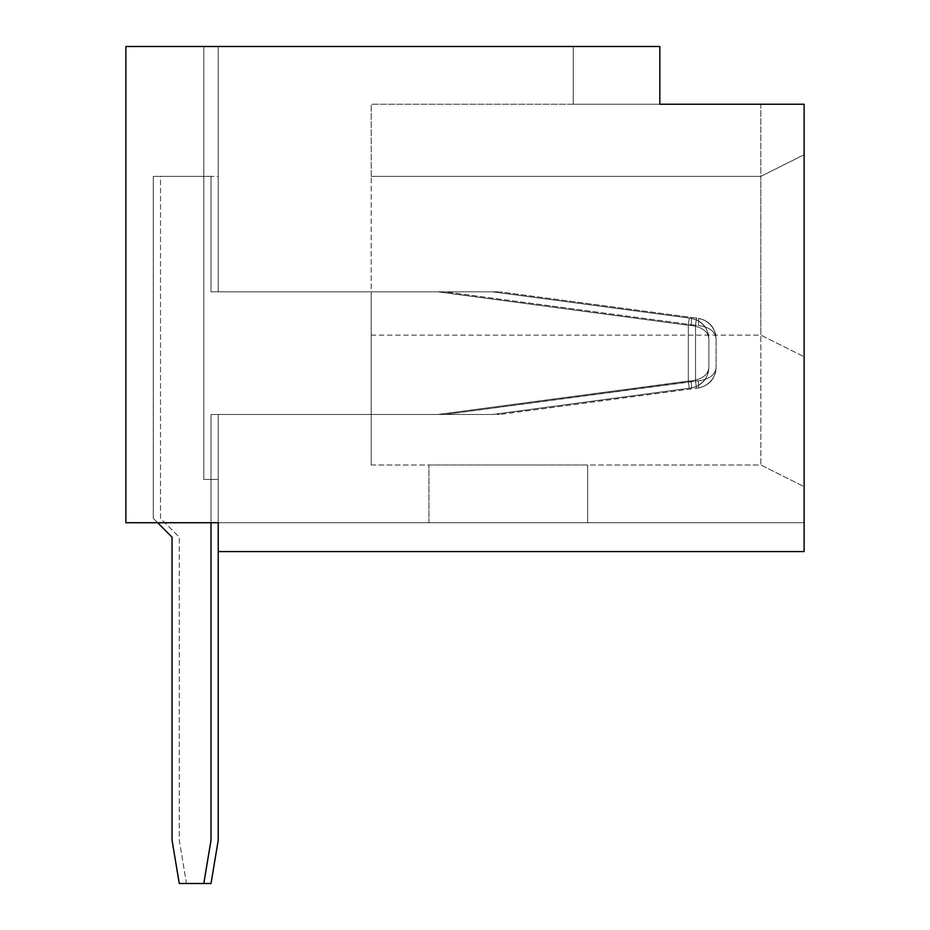 <?xml version="1.0" encoding="UTF-8"?>
<svg xmlns="http://www.w3.org/2000/svg" width="930" height="930" viewBox="0 0 930 930"><rect width="100%" height="100%" fill="white"/><g stroke="black" fill="none" stroke-linecap="round" stroke-linejoin="round"><path stroke-width="0.7" stroke-dasharray="4.65 3.49" d="M428.928 522.73L587.667 522.73L428.928 522.73L587.667 522.73L428.928 522.73L428.928 465L587.667 465L428.928 465L587.667 465L428.928 465L428.928 522.73M804.125 522.73L218.225 522.73L804.125 522.73L804.125 551.583L218.225 551.583L804.125 551.583L218.225 551.583L218.225 414.489L371.198 414.489L371.198 291.822L371.198 414.489L371.198 291.822L371.198 414.489L371.198 291.822L371.198 414.489L371.198 291.822L371.198 414.489L371.198 291.822L371.198 414.489L218.225 414.489L499.631 414.489L445.04 414.489L695.535 381.091L696.489 388.24L698.256 388.008L499.631 414.489L696.489 388.24L695.535 381.091L698.256 380.858C709.253 379.324 715.205 374.906 716.1 367.629L716.1 338.694L716.1 367.629C715.205 378.847 709.253 385.636 698.256 388.008A7.219 0.942 82.4 0 0 698.256 380.858A7.219 0.942 82.4 0 1 698.256 388.008C709.253 385.636 715.205 378.847 716.1 367.629C715.205 374.906 709.253 379.324 698.256 380.858L445.04 414.489L218.225 414.489L218.225 479.427L203.798 479.427L203.798 46.5L203.798 479.427L203.798 46.5L203.798 479.427L218.225 479.427L203.798 479.427L203.798 46.5L125.876 46.5L659.823 46.5L573.229 46.5L659.823 46.5L659.823 104.23L804.125 104.23L804.125 522.73M371.198 465L760.833 465L760.833 335.125L760.833 465L804.125 486.646L804.125 356.771L804.125 486.646L760.833 465L371.198 465L371.198 335.125L371.198 465M211.017 522.73L211.017 840.209L211.017 414.489L211.017 840.209L203.798 883.5L179.269 883.5L203.798 883.5L211.017 840.209L211.017 414.489L437.821 414.489L688.316 381.091L688.316 325.233L437.821 291.822L211.017 291.822L437.821 291.822L211.017 291.822L437.821 291.822L211.017 291.822L211.017 176.375L153.287 176.375L153.287 518.394L172.05 537.156L172.05 840.209L179.269 883.5L203.798 883.5L211.017 840.209L211.017 414.489L437.821 414.489L688.316 381.091L689.269 388.24L492.423 414.489L437.821 414.489L691.037 380.858A7.219 0.942 82.4 0 1 691.037 388.008L689.269 388.24L691.037 388.008A7.219 0.942 82.4 0 0 691.037 380.858L688.316 381.091L688.316 325.233L437.821 291.822L211.017 291.822L211.017 176.375L153.287 176.375L153.287 518.394L172.05 537.156L172.05 840.209L179.269 883.5L172.05 840.209L179.269 883.5L203.798 883.5L211.017 840.209L203.798 883.5L211.017 840.209L211.017 414.489L492.423 414.489L689.269 388.24L688.316 381.091L691.037 380.858A7.219 0.942 82.4 0 1 691.037 388.008A7.219 0.942 82.4 0 0 691.037 380.858L688.316 381.091L689.269 388.24L691.037 388.008L492.423 414.489L689.269 388.24L688.316 381.091L691.037 380.858A7.219 0.942 82.4 0 1 691.037 388.008A7.219 0.942 82.4 0 0 691.037 380.858L688.316 381.091L689.269 388.24L691.037 388.008L689.269 388.24L688.316 381.091L691.037 380.858L688.316 381.091L688.316 325.233L437.821 291.822L688.316 325.233L437.821 291.822L211.017 291.822L211.017 176.375L153.287 176.375L153.287 518.394L172.05 537.156L172.05 840.209L179.269 883.5L203.798 883.5L211.017 840.209L211.017 414.489L492.423 414.489L689.269 388.24L688.316 381.091L688.316 325.233L691.037 325.465A7.219 0.942 97.6 0 0 691.037 318.316A7.219 0.942 97.6 0 1 691.037 325.465L688.316 325.233L689.269 318.072L492.423 291.822L691.037 318.316L689.269 318.072L688.316 325.233L691.037 325.465A7.219 0.942 97.6 0 0 691.037 318.316A7.219 0.942 97.6 0 1 691.037 325.465L688.316 325.233L689.269 318.072L688.316 325.233L437.821 291.822L492.423 291.822L691.037 318.316A7.219 0.942 97.6 0 1 691.037 325.465A7.219 0.942 97.6 0 0 691.037 318.316L689.269 318.072L688.316 325.233L691.037 325.465L688.316 325.233L689.269 318.072L492.423 291.822L437.821 291.822L492.423 291.822L691.037 318.316A7.219 0.942 97.6 0 1 691.037 325.465A7.219 0.942 97.6 0 0 691.037 318.316L689.269 318.072L688.316 325.233L689.269 318.072L492.423 291.822L437.821 291.822L492.423 291.822L691.037 318.316L492.423 291.822L211.017 291.822L211.017 176.375L153.287 176.375L153.287 518.394L172.05 537.156L172.05 840.209L179.269 883.5L203.798 883.5L186.477 883.5L179.269 840.209L179.269 537.156L160.506 518.394L160.506 176.375L218.225 176.375L218.225 291.822L218.225 46.5L218.225 291.822L218.225 46.5L218.225 291.822L218.225 46.5L218.225 291.822L218.225 46.5L218.225 291.822L218.225 46.5L218.225 291.822L445.04 291.822L695.535 325.233L695.535 381.091L695.535 325.233L698.256 325.465A7.219 0.942 97.6 0 0 698.256 318.316A7.219 0.942 97.6 0 1 698.256 325.465L695.535 325.233L696.489 318.072L499.631 291.822L698.256 318.316L696.489 318.072L695.535 325.233L445.04 291.822L499.631 291.822L218.225 291.822L218.225 176.375L160.506 176.375L160.506 518.394L179.269 537.156L179.269 840.209L186.477 883.5L211.017 883.5L218.225 840.209L218.225 414.489L218.225 522.73L218.225 479.427L203.798 479.427L218.225 479.427L203.798 479.427L203.798 46.5L203.798 479.427L218.225 479.427L203.798 479.427L203.798 46.5L203.798 479.427L218.225 479.427L203.798 479.427L203.798 46.5L203.798 479.427L218.225 479.427L203.798 479.427L203.798 46.5L218.225 46.5L125.876 46.5L125.876 522.73L125.876 46.5L125.876 522.73L218.225 522.73L218.225 551.583M760.833 104.23L804.125 104.23L804.125 154.729L804.125 104.23L760.833 104.23L760.833 176.375L371.198 176.375L371.198 335.125L371.198 104.23L371.198 176.375L760.833 176.375L760.833 335.125L760.833 104.23L573.229 104.23L659.823 104.23L659.823 46.5L659.823 104.23L371.198 104.23L659.823 104.23M804.125 154.729L804.125 356.771L804.125 154.729L760.833 176.375L804.125 154.729M371.198 335.125L760.833 335.125L804.125 356.771L760.833 335.125L804.125 356.771L760.833 335.125L371.198 335.125M371.198 176.375L760.833 176.375L371.198 176.375M573.229 104.23L573.229 46.5L573.229 104.23M218.225 522.73L125.876 522.73L218.225 522.73M587.667 465L587.667 522.73L587.667 465M698.256 325.465C709.253 327 715.205 331.406 716.1 338.694C715.205 327.476 709.253 320.676 698.256 318.316C709.253 320.676 715.205 327.476 716.1 338.694C715.205 331.406 709.253 327 698.256 325.465M708.881 367.629L708.881 338.694C707.986 331.406 702.045 327 691.037 325.465C702.045 327 707.986 331.406 708.881 338.694C707.986 327.476 702.045 320.676 691.037 318.316C702.045 320.676 707.986 327.476 708.881 338.694L708.881 367.629L708.881 338.694C707.986 331.406 702.045 327 691.037 325.465C702.045 327 707.986 331.406 708.881 338.694C707.986 327.476 702.045 320.676 691.037 318.316C702.045 320.676 707.986 327.476 708.881 338.694L708.881 367.629L708.881 338.694C707.986 331.406 702.045 327 691.037 325.465C702.045 327 707.986 331.406 708.881 338.694C707.986 327.476 702.045 320.676 691.037 318.316C702.045 320.676 707.986 327.476 708.881 338.694L708.881 367.629C707.986 374.906 702.045 379.324 691.037 380.858C702.045 379.324 707.986 374.906 708.881 367.629C707.986 378.847 702.045 385.636 691.037 388.008C702.045 385.636 707.986 378.847 708.881 367.629C707.986 374.906 702.045 379.324 691.037 380.858C702.045 379.324 707.986 374.906 708.881 367.629C707.986 378.847 702.045 385.636 691.037 388.008C702.045 385.636 707.986 378.847 708.881 367.629C707.986 374.906 702.045 379.324 691.037 380.858C702.045 379.324 707.986 374.906 708.881 367.629C707.986 378.847 702.045 385.636 691.037 388.008C702.045 385.636 707.986 378.847 708.881 367.629C707.986 374.906 702.045 379.324 691.037 380.858A7.219 0.942 82.4 0 1 691.037 388.008L492.423 414.489L437.821 414.489L492.423 414.489L437.821 414.489L492.423 414.489L437.821 414.489L688.316 381.091L689.269 388.24L691.037 388.008A7.219 0.942 82.4 0 0 691.037 380.858C702.045 379.324 707.986 374.906 708.881 367.629C707.986 378.847 702.045 385.636 691.037 388.008C702.045 385.636 707.986 378.847 708.881 367.629L708.439 371.721C706.881 378.173 702.929 383.055 696.547 386.38L691.037 388.008L696.547 386.38C702.929 383.055 706.881 378.173 708.439 371.721L708.881 367.629L708.439 371.721C706.881 378.173 702.929 383.055 696.547 386.38L691.037 388.008L696.547 386.38C702.929 383.055 706.881 378.173 708.439 371.721L708.881 367.629L708.439 371.721C706.881 378.173 702.929 383.055 696.547 386.38L691.037 388.008L696.547 386.38C702.929 383.055 706.881 378.173 708.439 371.721L708.881 367.629L708.439 371.721C706.881 378.173 702.929 383.055 696.547 386.38L691.037 388.008L696.547 386.38C702.929 383.055 706.881 378.173 708.439 371.721L708.881 367.629M157.623 522.73L172.05 537.156L153.287 518.394L153.287 176.375L153.287 518.394L153.287 176.375L211.017 176.375L153.287 176.375L211.017 176.375L211.017 291.822L211.017 176.375L211.017 291.822L211.017 176.375L153.287 176.375L153.287 518.394L172.05 537.156L172.05 840.209L172.05 537.156L172.05 840.209L179.269 883.5L203.798 883.5M211.017 414.489L437.821 414.489L211.017 414.489M492.423 414.489L689.269 388.24L492.423 414.489M691.037 325.465C702.045 327 707.986 331.406 708.881 338.694C707.986 327.476 702.045 320.676 691.037 318.316C702.045 320.676 707.986 327.476 708.881 338.694C707.986 331.406 702.045 327 691.037 325.465M688.316 381.091L437.821 414.489L688.316 381.091L437.821 414.489L688.316 381.091L688.316 325.233L437.821 291.822L688.316 325.233L688.316 381.091M698.256 388.008L703.766 386.38C710.136 383.055 714.101 378.173 715.647 371.721L716.1 367.629L715.647 371.721C714.101 378.173 710.136 383.055 703.766 386.38L698.256 388.008M698.256 318.316L703.766 319.943C710.136 323.268 714.101 328.15 715.647 334.591L716.1 338.694L715.647 334.591C714.101 328.15 710.136 323.268 703.766 319.943L698.256 318.316M691.037 318.316L696.547 319.943C702.929 323.268 706.881 328.15 708.439 334.591L708.881 338.694L708.439 334.591C706.881 328.15 702.929 323.268 696.547 319.943L691.037 318.316L696.547 319.943C702.929 323.268 706.881 328.15 708.439 334.591L708.881 338.694L708.439 334.591C706.881 328.15 702.929 323.268 696.547 319.943L691.037 318.316L696.547 319.943C702.929 323.268 706.881 328.15 708.439 334.591L708.881 338.694L708.439 334.591C706.881 328.15 702.929 323.268 696.547 319.943L691.037 318.316L696.547 319.943C702.929 323.268 706.881 328.15 708.439 334.591L708.881 338.694L708.439 334.591C706.881 328.15 702.929 323.268 696.547 319.943L691.037 318.316"/><path stroke-width="1.4" d="M659.823 104.23L804.125 104.23L804.125 551.583L218.225 551.583L218.225 522.73L125.876 522.73L125.876 46.5L659.823 46.5L659.823 104.23L760.833 104.23M157.623 522.73L172.05 537.156L172.05 840.209L179.269 883.5L211.017 883.5L218.225 840.209L218.225 551.583M203.798 883.5L211.017 840.209L211.017 522.73"/></g></svg>
